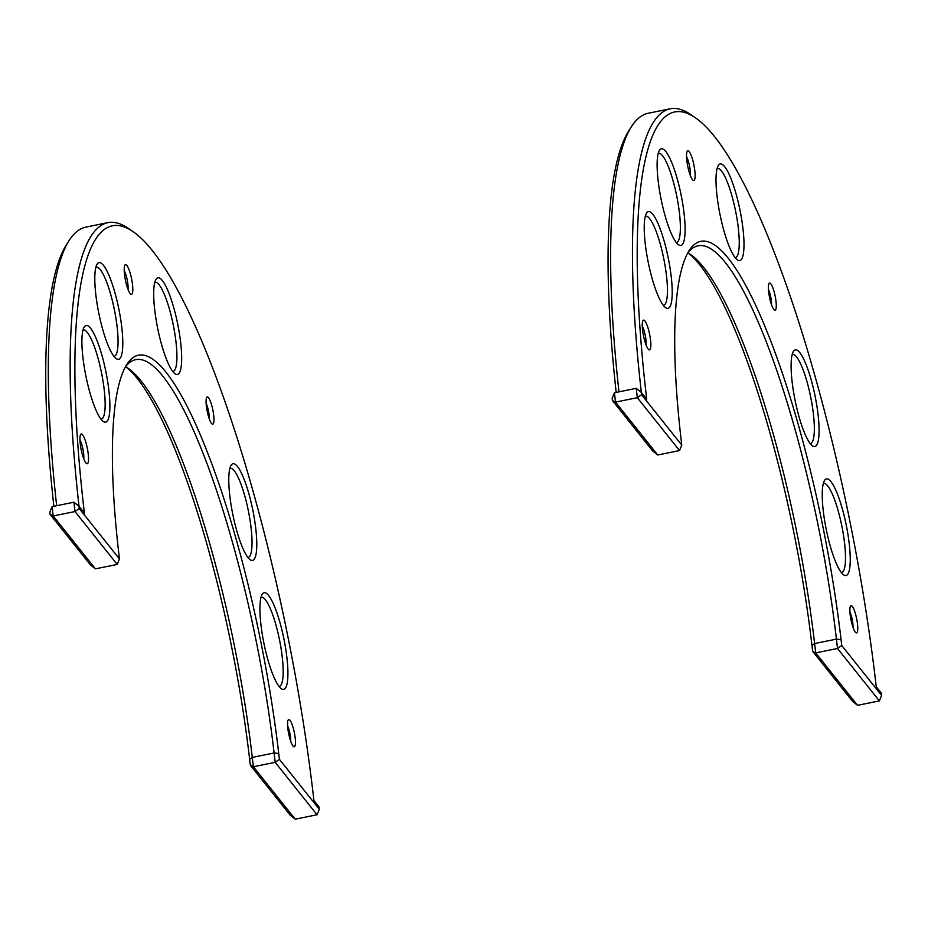 <?xml version="1.0" encoding="UTF-8"?>
<svg xmlns="http://www.w3.org/2000/svg" width="928" height="928" viewBox="0 0 928 928"><rect width="100%" height="100%" fill="white"/><g stroke="black" fill="none" stroke-linecap="round" stroke-linejoin="round"><path stroke-width="1.39" d="M642.257 326.088A11.38 2.366 -101.4 0 1 644.171 330.96A11.38 2.366 -101.4 0 1 646.062 344.891M648.22 328.628A15.173 3.144 78.6 0 0 642.953 320.612A15.173 3.144 78.6 0 0 643.464 335.634A15.173 3.144 78.6 0 0 648.834 349.67A15.173 3.144 78.6 0 0 650.853 344.01A15.173 3.144 78.6 0 0 648.22 328.628M646.712 399.168A436.322 90.573 -101.4 0 1 695.292 117.728A436.322 90.573 -101.4 0 1 876.241 686.72L881.333 693.077L881.6 695.42L841.731 645.482L841.058 639.636A304.071 63.116 78.6 0 0 769.509 337.862A304.071 63.116 78.6 0 0 688.97 250.862A304.071 63.116 78.6 0 0 681.082 439.246L681.767 445.08L641.55 394.702L641.283 392.358L646.712 399.168M663.624 239.285A49.3 10.231 78.6 0 0 646.514 213.22A49.3 10.231 78.6 0 0 648.173 262.032A49.3 10.231 78.6 0 0 665.631 307.655A49.3 10.231 78.6 0 0 672.174 289.269A49.3 10.231 78.6 0 0 663.624 239.285M735.405 191.562A49.3 10.231 78.6 0 0 718.307 165.497A49.3 10.231 78.6 0 0 719.966 214.322A49.3 10.231 78.6 0 0 737.424 259.933A49.3 10.231 78.6 0 0 743.954 241.547A49.3 10.231 78.6 0 0 735.405 191.562M841.65 506.502A49.3 10.231 78.6 0 0 824.54 480.437A49.3 10.231 78.6 0 0 826.198 529.25A49.3 10.231 78.6 0 0 843.668 574.873A49.3 10.231 78.6 0 0 850.199 556.487A49.3 10.231 78.6 0 0 841.65 506.502M855.349 613.42A13.908 2.888 78.6 0 0 850.524 606.077A13.908 2.888 78.6 0 0 850.988 619.846A13.908 2.888 78.6 0 0 855.918 632.71A13.908 2.888 78.6 0 0 857.762 627.525A13.908 2.888 78.6 0 0 855.349 613.42M773.871 290.858A13.908 2.888 78.6 0 0 769.045 283.504A13.908 2.888 78.6 0 0 769.509 297.273A13.908 2.888 78.6 0 0 774.439 310.138A13.908 2.888 78.6 0 0 776.272 304.952A13.908 2.888 78.6 0 0 773.871 290.858M692.497 159.291A15.173 3.144 78.6 0 0 687.23 151.276A15.173 3.144 78.6 0 0 687.741 166.286A15.173 3.144 78.6 0 0 693.112 180.322A15.173 3.144 78.6 0 0 695.118 174.673A15.173 3.144 78.6 0 0 692.497 159.291M810.515 377.499A49.3 10.231 78.6 0 0 793.405 351.445A49.3 10.231 78.6 0 0 795.064 400.258A49.3 10.231 78.6 0 0 812.522 445.869A49.3 10.231 78.6 0 0 819.053 427.483A49.3 10.231 78.6 0 0 810.515 377.499M676.524 176.39A49.3 10.231 78.6 0 0 659.425 150.336A49.3 10.231 78.6 0 0 661.084 199.149A49.3 10.231 78.6 0 0 678.542 244.76A49.3 10.231 78.6 0 0 685.073 226.374A49.3 10.231 78.6 0 0 676.524 176.39M645.308 216.201A45.507 9.442 -101.4 0 1 645.54 216.143A45.507 9.442 -101.4 0 1 659.564 241.616A45.507 9.442 -101.4 0 1 663.601 305.335A45.507 9.442 -101.4 0 1 663.369 305.37M658.219 153.317A45.507 9.442 -101.4 0 1 658.451 153.248A45.507 9.442 -101.4 0 1 672.475 178.721A45.507 9.442 -101.4 0 1 676.512 242.452A45.507 9.442 -101.4 0 1 676.28 242.486M717.1 168.478A45.507 9.442 -101.4 0 1 717.321 168.42A45.507 9.442 -101.4 0 1 731.357 193.894A45.507 9.442 -101.4 0 1 735.382 257.624A45.507 9.442 -101.4 0 1 735.15 257.659M792.199 354.426A45.507 9.442 -101.4 0 1 792.431 354.357A45.507 9.442 -101.4 0 1 806.455 379.83A45.507 9.442 -101.4 0 1 810.492 443.561A45.507 9.442 -101.4 0 1 810.26 443.596M823.333 483.418A45.507 9.442 -101.4 0 1 823.565 483.36A45.507 9.442 -101.4 0 1 837.601 508.834A45.507 9.442 -101.4 0 1 841.626 572.564A45.507 9.442 -101.4 0 1 841.394 572.588M686.534 156.751A11.38 2.366 -101.4 0 1 688.437 161.623A11.38 2.366 -101.4 0 1 690.339 175.554M849.932 612.062A10.115 2.1 -101.4 0 1 851.301 615.751A10.115 2.1 -101.4 0 1 853.041 627.421M841.731 645.482L837.508 648.463L879.373 700.907L881.6 695.42M681.767 445.08L679.54 450.567L637.327 397.694L641.55 394.702M641.283 392.358L636.237 388.345L637.327 397.694L615.508 402.102L614.429 392.764L636.237 388.345M695.292 117.728L691.082 114.794A440.116 91.362 78.6 0 0 670.097 108.82A440.116 91.362 78.6 0 0 641.352 392.463M687.636 253.158A300.278 62.327 -101.4 0 1 697.844 245.874A300.278 62.327 -101.4 0 1 836.418 639.125L837.508 648.463L815.7 652.883L814.61 643.545A300.278 62.327 78.6 0 0 690.351 254.365A300.278 62.327 78.6 0 0 687.892 252.81M614.429 392.764L612.19 398.251L612.468 400.583L615.508 402.102L657.72 454.987L679.54 450.567M618.976 391.836A440.116 91.362 -101.4 0 1 631.272 126.904A440.116 91.362 -101.4 0 1 648.278 113.239L670.097 108.82M768.442 289.49A10.115 2.1 -101.4 0 1 769.811 293.178A10.115 2.1 -101.4 0 1 771.562 304.86M688.274 253.031A304.071 63.116 -101.4 0 1 811.965 645.528L812.65 651.363L852.519 701.301L857.553 705.326L879.373 700.907M657.72 454.987L652.686 450.973L612.468 400.583M812.65 651.363L815.7 652.883L857.553 705.326M631.272 126.904L628.534 131.242A436.322 90.573 78.6 0 0 616.18 392.405M53.859 506.27A436.322 90.573 -101.4 0 1 66.213 245.096L68.95 240.77A440.116 91.362 78.6 0 0 56.654 505.702M250.328 765.229L253.379 766.748L295.243 819.18L290.197 815.167L250.328 765.229L249.655 759.382A304.071 63.116 78.6 0 0 125.953 366.885M95.41 568.841L117.218 564.433L75.006 511.548L53.198 515.968L95.41 568.841L90.364 564.827L50.147 514.448L49.88 512.117L52.107 506.618L53.198 515.968L50.147 514.448M83.752 458.745A11.38 2.366 78.6 0 0 81.85 444.814A11.38 2.366 78.6 0 0 79.947 439.953M101.048 419.236A45.507 9.442 78.6 0 0 101.28 419.201A45.507 9.442 78.6 0 0 97.254 355.47A45.507 9.442 78.6 0 0 83.218 329.997A45.507 9.442 78.6 0 0 82.998 330.055M113.958 356.34A45.507 9.442 78.6 0 0 114.19 356.317A45.507 9.442 78.6 0 0 110.165 292.587A45.507 9.442 78.6 0 0 96.129 267.113A45.507 9.442 78.6 0 0 95.897 267.171M172.84 371.513A45.507 9.442 78.6 0 0 173.072 371.478A45.507 9.442 78.6 0 0 169.035 307.76A45.507 9.442 78.6 0 0 155.011 282.286A45.507 9.442 78.6 0 0 154.779 282.344M247.938 557.45A45.507 9.442 78.6 0 0 248.17 557.415A45.507 9.442 78.6 0 0 244.145 493.696A45.507 9.442 78.6 0 0 230.109 468.222A45.507 9.442 78.6 0 0 229.889 468.28M279.073 686.453A45.507 9.442 78.6 0 0 279.305 686.418A45.507 9.442 78.6 0 0 275.28 622.688A45.507 9.442 78.6 0 0 261.244 597.214A45.507 9.442 78.6 0 0 261.023 597.284M128.018 289.408A11.38 2.366 78.6 0 0 126.127 275.477A11.38 2.366 78.6 0 0 124.213 270.605M290.719 741.286A10.115 2.1 78.6 0 0 288.979 729.617A10.115 2.1 78.6 0 0 287.61 725.916M79.042 506.317A440.116 91.362 -101.4 0 1 107.776 222.674L85.968 227.093A440.116 91.362 78.6 0 0 68.95 240.77M125.582 366.664A300.278 62.327 -101.4 0 1 128.029 368.219A300.278 62.327 -101.4 0 1 252.288 757.399L253.379 766.748L275.198 762.329L274.108 752.979A300.278 62.327 78.6 0 0 135.523 359.728A300.278 62.327 78.6 0 0 125.315 367.012M295.243 819.18L317.051 814.761L319.278 809.274L319.012 806.942L313.931 800.574A436.322 90.573 78.6 0 0 132.971 231.582A436.322 90.573 78.6 0 0 84.39 513.033L78.961 506.224L79.24 508.556L75.006 511.548L73.915 502.21L52.107 506.618M107.776 222.674A440.116 91.362 -101.4 0 1 128.772 228.648L132.971 231.582M209.241 418.714A10.115 2.1 78.6 0 0 207.501 407.044A10.115 2.1 78.6 0 0 206.132 403.344M78.961 506.224L73.915 502.21M117.218 564.433L119.445 558.934L118.772 553.1A304.071 63.116 -101.4 0 1 126.66 364.727A304.071 63.116 -101.4 0 1 207.188 451.727A304.071 63.116 -101.4 0 1 278.736 753.501L279.421 759.336L275.198 762.329L317.051 814.761M79.24 508.556L119.445 558.934M279.421 759.336L319.278 809.274M211.549 404.712A13.908 2.888 -101.4 0 1 213.962 418.806A13.908 2.888 -101.4 0 1 212.118 423.992A13.908 2.888 -101.4 0 1 207.188 411.127A13.908 2.888 -101.4 0 1 206.724 397.358A13.908 2.888 -101.4 0 1 211.549 404.712M85.898 442.494A15.173 3.144 -101.4 0 1 88.531 457.864A15.173 3.144 -101.4 0 1 86.524 463.524A15.173 3.144 -101.4 0 1 81.154 449.488A15.173 3.144 -101.4 0 1 80.643 434.466A15.173 3.144 -101.4 0 1 85.898 442.494M101.303 353.139A49.3 10.231 -101.4 0 1 109.852 403.123A49.3 10.231 -101.4 0 1 103.321 421.509A49.3 10.231 -101.4 0 1 85.863 375.898A49.3 10.231 -101.4 0 1 84.193 327.074A49.3 10.231 -101.4 0 1 101.303 353.139M114.214 290.255A49.3 10.231 -101.4 0 1 122.763 340.24A49.3 10.231 -101.4 0 1 116.232 358.626A49.3 10.231 -101.4 0 1 98.762 313.003A49.3 10.231 -101.4 0 1 97.104 264.19A49.3 10.231 -101.4 0 1 114.214 290.255M173.095 305.428A49.3 10.231 -101.4 0 1 181.633 355.412A49.3 10.231 -101.4 0 1 175.102 373.798A49.3 10.231 -101.4 0 1 157.644 328.176A49.3 10.231 -101.4 0 1 155.985 279.363A49.3 10.231 -101.4 0 1 173.095 305.428M248.194 491.364A49.3 10.231 -101.4 0 1 256.743 541.349A49.3 10.231 -101.4 0 1 250.212 559.735A49.3 10.231 -101.4 0 1 232.742 514.112A49.3 10.231 -101.4 0 1 231.084 465.299A49.3 10.231 -101.4 0 1 248.194 491.364M279.328 620.368A49.3 10.231 -101.4 0 1 287.877 670.341A49.3 10.231 -101.4 0 1 281.346 688.727A49.3 10.231 -101.4 0 1 263.888 643.116A49.3 10.231 -101.4 0 1 262.23 594.303A49.3 10.231 -101.4 0 1 279.328 620.368M130.175 273.145A15.173 3.144 -101.4 0 1 132.808 288.527A15.173 3.144 -101.4 0 1 130.79 294.188A15.173 3.144 -101.4 0 1 125.419 280.152A15.173 3.144 -101.4 0 1 124.909 265.13A15.173 3.144 -101.4 0 1 130.175 273.145M293.028 727.285A13.908 2.888 -101.4 0 1 295.44 741.379A13.908 2.888 -101.4 0 1 293.596 746.564A13.908 2.888 -101.4 0 1 288.678 733.7A13.908 2.888 -101.4 0 1 288.202 719.931A13.908 2.888 -101.4 0 1 293.028 727.285M811.965 645.528L814.61 643.545L836.418 639.125L841.058 639.636M278.736 753.501L274.108 752.979L252.288 757.399L249.655 759.382"/></g></svg>
